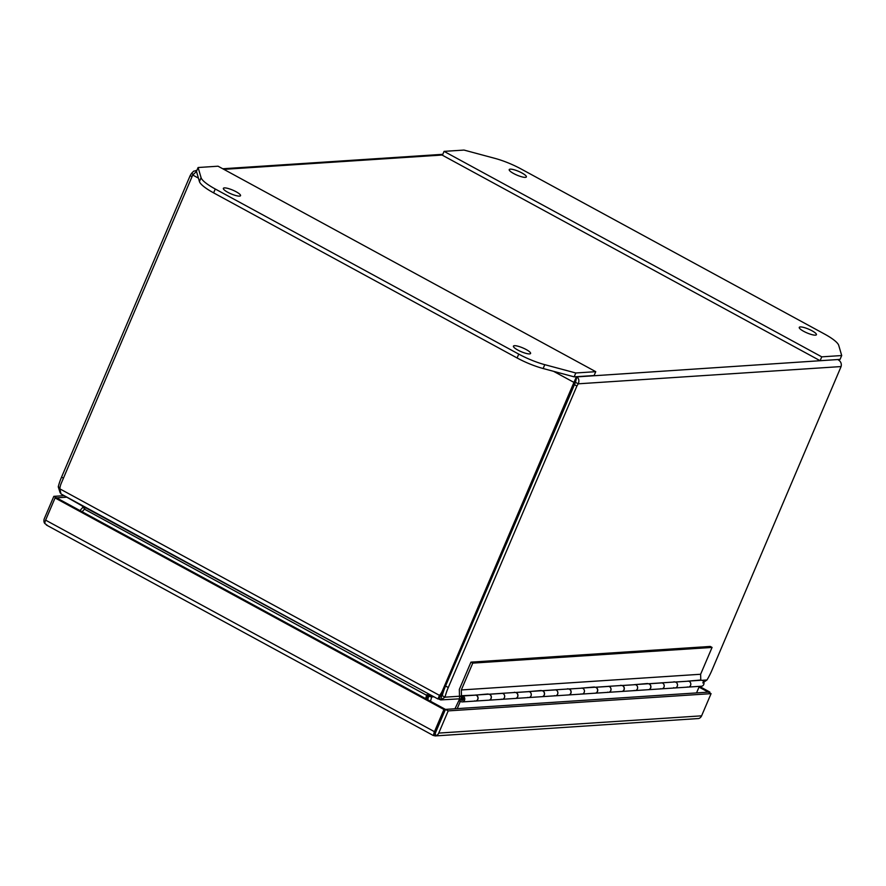 <?xml version="1.0" encoding="UTF-8"?>
<svg xmlns="http://www.w3.org/2000/svg" width="886" height="886" viewBox="0 0 886 886"><rect width="100%" height="100%" fill="white"/><g stroke="black" fill="none" stroke-linecap="round" stroke-linejoin="round"><path stroke-width="1.33" d="M459.579 699.109L454.961 708.778M460.886 701.546L460.222 701.59A3.433 3.068 86.2 0 1 459.07 699.143M501.354 693.45L501.365 693.406A2.99 2.669 86.2 0 1 504.688 696.141A2.99 2.669 86.2 0 1 502.218 699.298A2.99 2.669 -93.8 0 0 502.473 693.384L489.183 694.247A2.99 2.669 86.2 0 1 488.917 700.162A2.99 2.669 -93.8 0 0 488.529 694.203L475.228 695.078A2.99 2.669 86.2 0 1 475.627 701.036A2.99 2.669 86.2 0 1 474.63 700.892M700.018 680.326A3.289 2.935 -93.8 0 1 700.782 680.016L700.627 674.257L712.067 647.422L710.262 646.437L470.953 662.141L459.325 689.419L459.535 697.348A3.289 2.935 86.2 0 1 461.462 695.72L474.774 695.156A2.99 2.669 86.2 0 1 475.228 695.078M515.563 692.475L527.956 691.667A2.99 2.669 86.2 0 1 531.279 694.391A2.99 2.669 86.2 0 1 528.809 697.548A2.99 2.669 -93.8 0 0 529.064 691.634L515.774 692.509A2.99 2.669 86.2 0 1 515.508 698.423A2.99 2.669 -93.8 0 0 515.12 692.464L501.819 693.339M475.627 701.036A2.99 2.669 -93.8 0 0 475.893 695.122L462.592 695.997A2.99 2.669 86.2 0 1 462.337 701.911L502.218 699.298A2.99 2.669 86.2 0 1 501.221 699.154M554.536 689.961L554.547 689.917A2.99 2.669 86.2 0 1 557.87 692.653A2.99 2.669 86.2 0 1 555.4 695.809A2.99 2.669 -93.8 0 0 555.655 689.895L542.365 690.759A2.99 2.669 86.2 0 1 542.099 696.673A2.99 2.669 -93.8 0 0 541.711 690.715L528.41 691.589M502.218 699.298L528.809 697.548A2.99 2.669 86.2 0 1 527.812 697.404M568.746 688.987L581.116 688.223A2.99 2.669 86.2 0 1 584.461 690.903A2.99 2.669 86.2 0 1 581.98 694.059A2.99 2.669 -93.8 0 0 582.246 688.145L568.956 689.02A2.99 2.669 86.2 0 1 568.69 694.934A2.99 2.669 -93.8 0 0 568.303 688.976L555.001 689.84M528.809 697.548L555.4 695.798A2.99 2.669 86.2 0 1 554.403 695.654M607.707 686.473L607.718 686.428A2.99 2.669 86.2 0 1 611.041 689.164A2.99 2.669 86.2 0 1 608.571 692.309A2.99 2.669 -93.8 0 0 608.837 686.406L595.547 687.27A2.99 2.669 86.2 0 1 595.281 693.184A2.99 2.669 -93.8 0 0 594.894 687.226L581.593 688.101M555.4 695.809L581.991 694.059A2.99 2.669 86.2 0 1 580.995 693.915M621.928 685.498L634.298 684.734A2.99 2.669 86.2 0 1 637.632 687.414A2.99 2.669 86.2 0 1 635.162 690.571A2.99 2.669 -93.8 0 0 635.428 684.657L622.127 685.531A2.99 2.669 86.2 0 1 621.872 691.445A2.99 2.669 -93.8 0 0 621.485 685.487L608.184 686.351M581.98 694.059L608.571 692.309A2.99 2.669 86.2 0 1 607.586 692.165M660.89 682.984L660.901 682.94A2.99 2.669 86.2 0 1 664.223 685.664A2.99 2.669 86.2 0 1 661.753 688.821A2.99 2.669 -93.8 0 0 662.019 682.907L648.718 683.782A2.99 2.669 86.2 0 1 648.463 689.696A2.99 2.669 -93.8 0 0 648.065 683.737L634.775 684.612M608.571 692.309L635.162 690.571A2.99 2.669 86.2 0 1 634.166 690.427M675.11 682.01L687.481 681.245A2.99 2.669 86.2 0 1 690.814 683.926A2.99 2.669 86.2 0 1 688.344 687.082A2.99 2.669 -93.8 0 0 688.61 681.168L675.309 682.043A2.99 2.669 86.2 0 1 675.054 687.957A2.99 2.669 -93.8 0 0 674.656 681.987L661.366 682.862M635.162 690.571L661.753 688.821A2.99 2.669 86.2 0 1 660.757 688.677M661.753 688.821L701.646 686.207A2.99 2.669 -93.8 0 0 701.247 680.249L687.957 681.124M688.344 687.082A2.99 2.669 86.2 0 1 687.348 686.938M696.54 692.918L699.331 686.362M457.22 708.623L460.222 701.59M435.879 731.825L445.448 709.398L435.214 733.353L433.763 735.092A5.139 1.993 -61.5 0 1 434.461 731.681L443.93 709.498L445.448 709.398L448.205 710.893L438.736 733.087A5.139 4.596 86.2 0 1 435.857 735.779L435.214 733.364M699.021 687.093L708.313 692.143L445.448 709.398L56.582 497.854L66.749 497.19M443.93 709.498L55.065 497.954L56.582 497.854L53.825 496.348L64.091 495.684M44.998 523.704L44.3 522.773A5.139 4.596 86.2 0 1 44.366 518.543L53.825 496.348M55.065 497.954L45.607 520.137A5.139 1.993 118.5 0 0 44.909 523.548L47.301 525.354M435.181 735.934L698.711 718.524A5.139 4.596 -93.8 0 0 701.601 715.833L711.07 693.649L448.205 710.893M433.398 735.391L435.137 735.934M435.99 731.592L435.236 733.364M699.364 686.351L709.83 692.044L708.313 692.143L711.07 693.649M709.83 692.044L709.509 692.797M44.92 522.485L44.3 522.773M800.291 326.934A9.336 2.049 -156.9 0 1 810.38 329.946A9.336 2.049 -156.9 0 1 816.427 334.709A9.336 2.049 -156.9 0 1 815.397 335.152A9.336 2.049 -156.9 0 1 805.319 332.15A9.336 2.049 -156.9 0 1 799.261 327.388A9.336 2.049 -156.9 0 1 800.291 326.934M510.236 169.148A9.336 2.049 -156.9 0 1 520.326 172.15A9.336 2.049 -156.9 0 1 526.373 176.912A9.336 2.049 -156.9 0 1 525.343 177.366A9.336 2.049 -156.9 0 1 515.264 174.354A9.336 2.049 -156.9 0 1 509.206 169.591A9.336 2.049 -156.9 0 1 510.236 169.148M521.046 168.949A29.858 6.556 23.1 0 0 495.019 158.395L463.998 150.066L444.063 151.373L821.754 356.848L841.7 355.541L838.732 345.374A29.858 6.556 23.1 0 0 824.534 334.044L521.046 168.949M841.7 355.541L840.05 359.395L820.115 360.702L821.754 356.848M444.063 151.373L442.413 155.238L820.115 360.702M239.508 196.116A9.336 2.049 -156.9 0 1 229.419 193.115A9.336 2.049 -156.9 0 1 223.372 188.353A9.336 2.049 -156.9 0 1 224.402 187.898A9.336 2.049 -156.9 0 1 234.491 190.911A9.336 2.049 -156.9 0 1 240.538 195.673A9.336 2.049 -156.9 0 1 239.508 196.116M529.562 353.913A9.336 2.049 -156.9 0 1 519.473 350.9A9.336 2.049 -156.9 0 1 513.426 346.138A9.336 2.049 -156.9 0 1 514.456 345.695A9.336 2.049 -156.9 0 1 524.545 348.696A9.336 2.049 -156.9 0 1 530.592 353.459A9.336 2.049 -156.9 0 1 529.562 353.913M518.753 354.112A29.858 6.556 23.1 0 0 544.779 364.667L575.8 372.984L595.746 371.677L218.045 166.203L198.099 167.52L201.078 177.687A29.858 6.556 23.1 0 0 215.265 189.006L518.753 354.112L517.103 357.966A29.858 6.556 23.1 0 0 543.14 368.521L574.161 376.849L575.8 372.984M198.099 167.52L196.459 171.375L199.428 181.541A29.858 6.556 23.1 0 0 213.626 192.871L517.103 357.966M595.746 371.677L594.096 375.531L574.161 376.849M575.501 379.95L575.479 382.309L576.808 376.893C578.957 378.555 579.433 380.858 578.226 383.815L841.091 366.56L711.956 670.226A32.173 12.493 -61.5 0 1 706.984 679.983L701.978 680.315M443.288 692.01A16.779 15.018 86.2 0 1 441.006 695.277L439.589 696.008M440.021 696.053A16.779 1.872 9.3 0 0 441.294 696.562L442.236 695.676A32.173 12.493 -61.5 0 1 445.536 686.03L575.446 382.364M63.438 478.163L61.555 477.133A32.173 12.493 118.5 0 0 58.255 486.791L59.982 487.732M61.555 477.133L190.169 175.616L192.04 176.646M190.169 175.616L191.487 173.423L193.214 174.365M574.15 384.513L576.908 386.008L578.226 383.815L575.479 382.309L573.951 382.409L442.435 690.737A16.779 15.018 86.2 0 1 439.489 695.377L441.006 695.277M196.482 171.474L192.727 175.029L61.223 483.357A16.779 15.018 86.2 0 0 59.849 488.85L60.99 493.923L437.939 698.976L81.877 505.74L84.801 508.785L82.143 511.754M576.908 386.008L448.294 687.525L445.536 686.03M442.236 695.676L444.993 697.171A32.173 12.493 -61.5 0 1 448.294 687.525M459.502 696.219L444.993 697.171L440.752 699.907L441.505 696.606M841.091 366.56C841.778 363.648 840.792 361.377 838.134 359.749L839.651 360.835M191.487 173.423L193.702 171.153L196.803 170.555M60.17 492.871L58.255 486.791M60.99 493.923L81.877 505.74M428.226 694.58L426.764 699.231M440.42 695.743L437.939 698.976L439.489 695.377L59.849 488.85M553.551 371.312L573.951 382.409L576.443 376.694M459.568 698.832L440.752 699.907A16.779 1.872 9.3 0 1 439.356 699.331L438.083 698.711M702.742 682.873L706.984 679.983M431.903 696.474L429.178 694.89L428.669 696.296L431.67 696.95L431.925 695.687M427.75 695.986L426.675 694.757L429.699 694.956M427.739 699.763L428.669 696.296M83.284 506.825L79.973 510.58M84.679 508.907L82.963 507.246M425.612 698.611L426.62 695.3L84.425 509.14M430.507 701.269L431.67 696.95L433.509 696.828M675.054 687.957A2.99 2.669 86.2 0 1 673.714 687.647M462.337 701.911A2.99 2.669 86.2 0 1 459.601 699.829L459.535 697.348A3.289 2.935 -93.8 0 1 461.473 695.72M712.067 647.422L472.759 663.127L470.953 662.141M461.462 695.72L461.318 689.961L472.759 663.127M700.627 674.257L461.318 689.961M474.774 695.156L488.064 693.971A3.289 2.935 -93.8 0 0 487.3 694.292M514.655 692.487L488.972 694.214M527.956 691.667L541.235 690.482A3.289 2.935 -93.8 0 0 540.482 690.803M567.837 688.998L542.154 690.726M581.127 688.167L594.417 686.993A3.289 2.935 -93.8 0 0 593.653 687.303M621.02 685.509L595.337 687.237M634.31 684.679L647.6 683.505A3.289 2.935 -93.8 0 0 646.835 683.815M674.191 682.021L648.519 683.748M687.492 681.19L700.782 680.016M674.191 681.755A3.289 2.935 -93.8 0 0 673.426 682.076M621.008 685.255A3.289 2.935 -93.8 0 0 620.244 685.565M567.826 688.743A3.289 2.935 -93.8 0 0 567.062 689.053M514.644 692.232A3.289 2.935 -93.8 0 0 513.891 692.542M461.473 696.019L461.03 698.932M460.798 698.954A1.495 1.34 86.2 0 0 463.467 698.965A1.495 1.34 86.2 0 0 462.259 697.448L462.592 695.997M434.461 731.681L45.607 520.137M701.601 715.833L438.736 733.087M544.779 364.667L543.14 368.521M215.265 189.006L213.626 192.871M201.078 177.687L199.428 181.541M443.753 690.648L442.435 690.737M192.727 175.029L198.431 178.13M837.768 359.55L576.808 376.893M223.837 169.359L442.513 155.006M439.866 696.197L439.356 699.331M462.979 699.386L461.296 698.467L462.979 699.386M463.444 699.231A1.34 1.207 86.2 0 1 461.75 700.128A1.34 1.207 86.2 0 1 461.163 698.378M462.791 700.239L461.152 698.345A1.34 1.207 86.2 0 1 463.411 698.511M46.371 525.01L433.365 735.535M838.832 359.96L838.045 359.528M442.801 154.319L222.74 168.761M196.847 170.455L195.828 170.533M462.636 697.548L461.152 698.345"/></g></svg>

